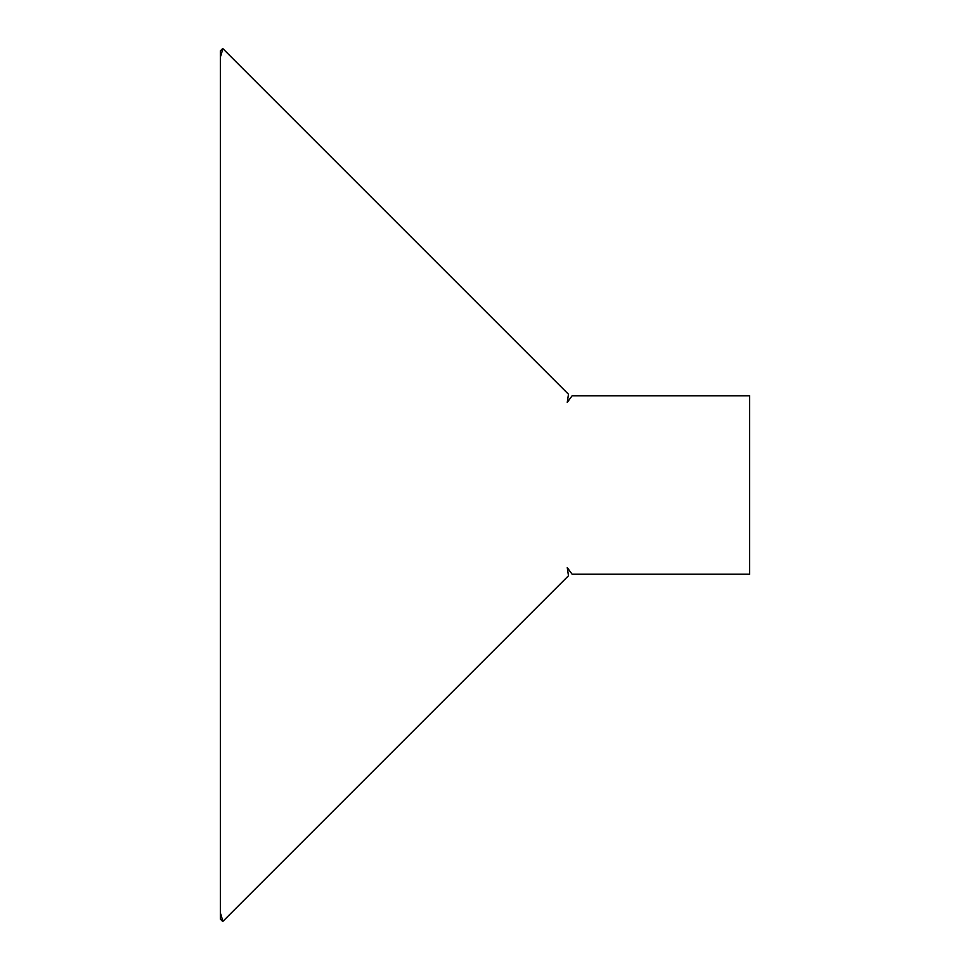 <?xml version="1.0" encoding="UTF-8"?>
<svg xmlns="http://www.w3.org/2000/svg" width="970" height="970" viewBox="0 0 970 970"><rect width="100%" height="100%" fill="white"/><g stroke="black" fill="none" stroke-linecap="round" stroke-linejoin="round"><path stroke-width="1.45" d="M220.384 919.16L220.384 50.84L222.724 48.5L568.481 394.257L567.256 402.38L572.13 395.772L749.616 395.772L749.616 574.228L572.13 574.228L567.256 567.62L568.481 575.743L222.724 921.5L220.384 919.16M220.82 55.945L222.857 48.633M220.82 914.055L222.857 921.367"/></g></svg>
